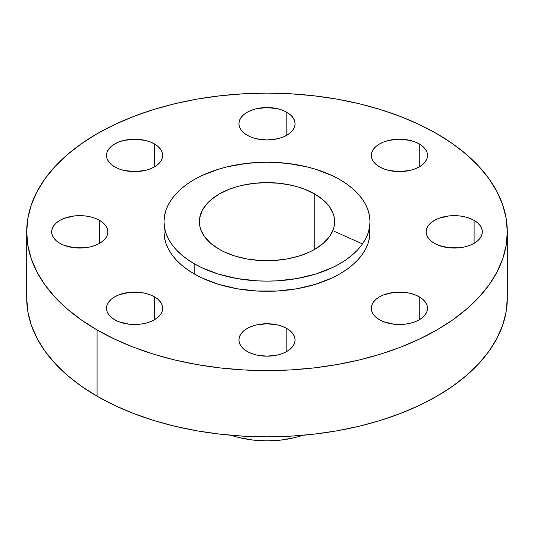 <?xml version="1.0" encoding="UTF-8"?>
<svg xmlns="http://www.w3.org/2000/svg" width="534" height="534" viewBox="0 0 534 534"><rect width="100%" height="100%" fill="white"/><g stroke="black" fill="none" stroke-linecap="round" stroke-linejoin="round"><path stroke-width="0.8" d="M419.263 296.831L419.263 319.766L422.754 317.309L425.351 314.506L426.953 311.462L427.494 308.298L426.953 305.134L425.351 302.09L422.754 299.287L419.263 296.831L415.005 294.815L410.152 293.313L404.885 292.392L393.925 292.392L383.799 294.815L379.541 296.831L376.049 299.287L373.453 302.09L371.858 305.134L371.317 308.298A28.088 16.214 180 0 1 388.652 293.313A28.088 16.214 180 0 1 419.263 296.831A28.088 16.214 180 0 1 427.494 308.298A28.088 16.214 180 0 1 410.152 323.277A28.088 16.214 180 0 1 379.541 319.766A28.088 16.214 180 0 1 371.317 308.298L371.858 311.462L373.453 314.506L376.049 317.309L379.541 319.766L383.799 321.782L393.925 324.205L404.885 324.205L410.152 323.277L415.005 321.782L419.263 319.766L419.263 296.831M286.858 328.497L286.858 351.425L290.356 348.969L292.946 346.166L294.548 343.122L295.088 339.964L294.548 336.8L292.946 333.757L290.356 330.953L286.858 328.497L282.606 326.481L277.747 324.979L267 323.744L256.253 324.979L251.394 326.481L247.142 328.497L243.644 330.953L241.054 333.757L239.452 336.8L238.912 339.964A28.088 16.214 180 0 1 256.253 324.979A28.088 16.214 180 0 1 286.858 328.497A28.088 16.214 180 0 1 295.088 339.964A28.088 16.214 180 0 1 277.747 354.943A28.088 16.214 180 0 1 247.142 351.425A28.088 16.214 180 0 1 238.912 339.964L239.452 343.122L241.054 346.166L243.644 348.969L247.142 351.425L251.394 353.441L256.253 354.943L267 356.178L277.747 354.943L282.606 353.441L286.858 351.425L286.858 328.497M154.459 296.831L154.459 319.766L157.951 317.309L160.547 314.506L162.142 311.462L162.683 308.298L162.142 305.134L160.547 302.09L157.951 299.287L154.459 296.831L150.201 294.815L145.348 293.313L140.075 292.392L129.115 292.392L118.995 294.815L114.737 296.831L111.246 299.287L108.649 302.09L107.047 305.134L106.506 308.298A28.088 16.214 180 0 1 123.848 293.313A28.088 16.214 180 0 1 154.459 296.831A28.088 16.214 180 0 1 162.683 308.298A28.088 16.214 180 0 1 145.348 323.277A28.088 16.214 180 0 1 114.737 319.766A28.088 16.214 180 0 1 106.506 308.298L107.047 311.462L108.649 314.506L111.246 317.309L114.737 319.766L118.995 321.782L129.115 324.205L140.075 324.205L145.348 323.277L150.201 321.782L154.459 319.766L154.459 296.831M99.611 220.388L99.611 243.324L103.109 240.867L105.705 238.064L107.301 235.02L107.841 231.856L107.301 228.692L105.705 225.648L103.109 222.845L99.611 220.388L95.359 218.373L90.5 216.871L85.233 215.95L74.273 215.95L64.147 218.373L59.895 220.388L56.397 222.845L53.807 225.648L52.205 228.692L51.665 231.856A28.088 16.214 180 0 1 69.006 216.871A28.088 16.214 180 0 1 99.611 220.388A28.088 16.214 180 0 1 107.841 231.856A28.088 16.214 180 0 1 90.5 246.835A28.088 16.214 180 0 1 59.895 243.324A28.088 16.214 180 0 1 51.665 231.856L52.205 235.02L53.807 238.064L56.397 240.867L59.895 243.324L64.147 245.34L74.273 247.763L85.233 247.763L90.5 246.835L95.359 245.34L99.611 243.324L99.611 220.388M154.459 143.946L154.459 166.882L157.951 164.419L160.547 161.615L162.142 158.578L162.683 155.414L162.142 152.25L160.547 149.206L157.951 146.403L154.459 143.946L150.201 141.931L145.348 140.429L134.595 139.194L123.848 140.429L118.995 141.931L114.737 143.946L111.246 146.403L108.649 149.206L107.047 152.25L106.506 155.414A28.088 16.214 180 0 1 123.848 140.429A28.088 16.214 180 0 1 154.459 143.946A28.088 16.214 180 0 1 162.683 155.414A28.088 16.214 180 0 1 145.348 170.393A28.088 16.214 180 0 1 114.737 166.882A28.088 16.214 180 0 1 106.506 155.414L107.047 158.578L108.649 161.615L111.246 164.419L114.737 166.882L118.995 168.898L123.848 170.393L134.595 171.628L145.348 170.393L150.201 168.898L154.459 166.882L154.459 143.946M286.858 112.28L286.858 135.215L290.356 132.759L292.946 129.956L294.548 126.912L295.088 123.748L294.548 120.584L292.946 117.547L290.356 114.743L286.858 112.28L282.606 110.264L277.747 108.769L267 107.534L256.253 108.769L251.394 110.264L247.142 112.28L243.644 114.743L241.054 117.547L239.452 120.584L238.912 123.748A28.088 16.214 180 0 1 256.253 108.769A28.088 16.214 180 0 1 286.858 112.28A28.088 16.214 180 0 1 295.088 123.748A28.088 16.214 180 0 1 277.747 138.733A28.088 16.214 180 0 1 247.142 135.215A28.088 16.214 180 0 1 238.912 123.748L239.452 126.912L241.054 129.956L243.644 132.759L247.142 135.215L251.394 137.231L256.253 138.733L267 139.968L277.747 138.733L282.606 137.231L286.858 135.215L286.858 112.28M474.105 220.388L474.105 243.324L477.603 240.867L480.193 238.064L481.795 235.02L482.336 231.856L481.795 228.692L480.193 225.648L477.603 222.845L474.105 220.388L469.853 218.373L464.994 216.871L459.727 215.95L448.767 215.95L438.641 218.373L434.389 220.388L430.891 222.845L428.295 225.648L426.699 228.692L426.159 231.856A28.088 16.214 180 0 1 443.5 216.871A28.088 16.214 180 0 1 474.105 220.388A28.088 16.214 180 0 1 482.336 231.856A28.088 16.214 180 0 1 464.994 246.835A28.088 16.214 180 0 1 434.389 243.324A28.088 16.214 180 0 1 426.159 231.856L426.699 235.02L428.295 238.064L430.891 240.867L434.389 243.324L438.641 245.34L448.767 247.763L459.727 247.763L464.994 246.835L469.853 245.34L474.105 243.324L474.105 220.388M419.263 143.946L419.263 166.882L422.754 164.419L425.351 161.615L426.953 158.578L427.494 155.414L426.953 152.25L425.351 149.206L422.754 146.403L419.263 143.946L415.005 141.931L410.152 140.429L399.405 139.194L388.652 140.429L383.799 141.931L379.541 143.946L376.049 146.403L373.453 149.206L371.858 152.25L371.317 155.414A28.088 16.214 180 0 1 388.652 140.429A28.088 16.214 180 0 1 419.263 143.946A28.088 16.214 180 0 1 427.494 155.414A28.088 16.214 180 0 1 410.152 170.393A28.088 16.214 180 0 1 379.541 166.882A28.088 16.214 180 0 1 371.317 155.414L371.858 158.578L373.453 161.615L376.049 164.419L379.541 166.882L383.799 168.898L388.652 170.393L399.405 171.628L410.152 170.393L415.005 168.898L419.263 166.882L419.263 143.946M361.565 243.511L334.631 231.496M302.858 435.29A71.776 41.438 180 0 1 294.875 437.58A71.776 41.438 180 0 1 239.125 437.58A71.776 41.438 180 0 1 231.142 435.29A71.776 41.438 0 0 0 302.858 435.29M239.125 437.58L239.519 437.673A70.755 40.851 0 0 0 294.481 437.673L294.875 437.58M97.081 329.959L97.081 396.208A240.3 138.733 0 0 0 358.961 426.279A240.3 138.733 0 0 0 507.3 298.106L506.145 311.702L502.681 325.173L496.954 338.382L489.01 351.198L478.925 363.507L466.803 375.182L452.752 386.122L436.919 396.208L419.444 405.353L400.507 413.463L380.275 420.458L358.961 426.279L336.754 430.871L313.879 434.175L290.556 436.171L267 436.845L243.444 436.171L220.121 434.175L197.246 430.871L175.039 426.279L153.725 420.458L133.493 413.463L114.556 405.353L97.081 396.208L97.081 329.959L81.248 319.866L67.197 308.932L55.075 297.258L44.989 284.949L37.046 272.126L31.319 258.923L27.855 245.453L26.7 231.856L27.855 218.259L31.319 204.789L37.046 191.579L44.989 178.763L55.075 166.454L67.197 154.78L81.248 143.84L97.081 133.754L114.556 124.609L133.493 116.499L153.725 109.503L175.039 103.683L197.246 99.09L220.121 95.786L243.444 93.79L267 93.116L290.556 93.79L313.879 95.786L336.754 99.09L358.961 103.683L380.275 109.503L400.507 116.499L419.444 124.609L436.919 133.754A240.3 138.733 180 0 1 507.3 231.856A240.3 138.733 180 0 1 358.961 360.029A240.3 138.733 180 0 1 97.081 329.959A240.3 138.733 180 0 1 26.7 231.856A240.3 138.733 180 0 1 175.039 103.683A240.3 138.733 180 0 1 436.919 133.754L452.752 143.84L466.803 154.78L478.925 166.454L489.01 178.763L496.954 191.579L502.681 204.789L506.145 218.259L507.3 231.856L506.145 245.453L502.681 258.923L496.954 272.126L489.01 284.949L478.925 297.258L466.803 308.932L452.752 319.866L436.919 329.959L419.444 339.097L400.507 347.207L380.275 354.209L358.961 360.029L336.754 364.615L313.879 367.926L290.556 369.922L267 370.589L243.444 369.922L220.121 367.926L197.246 364.615L175.039 360.029L153.725 354.209L133.493 347.207L114.556 339.097L97.081 329.959M164.011 221.663L164.011 231.856A102.989 59.461 0 0 0 194.176 273.895L194.176 263.709A102.989 59.461 180 0 1 164.011 221.663A102.989 59.461 180 0 1 227.591 166.728A102.989 59.461 180 0 1 339.824 179.618L346.606 183.943L352.627 188.629L357.827 193.635L362.145 198.908L365.55 204.402L368.006 210.062L369.488 215.836L369.989 221.663L369.488 227.491L368.006 233.265L365.55 238.925L362.145 244.418L357.827 249.692L352.627 254.698L346.606 259.384L339.824 263.709L332.335 267.627L315.547 274.102L296.897 278.561L277.093 280.837L267 281.124L256.907 280.837L237.103 278.561L218.453 274.102L201.665 267.627L194.176 263.709L187.394 259.384L181.373 254.698L176.173 249.692L171.855 244.418L168.45 238.925L165.994 233.265L164.512 227.491L164.011 221.663L164.512 215.836L165.994 210.062L168.45 204.402L171.855 198.908L176.173 193.635L181.373 188.629L187.394 183.943L194.176 179.618L201.665 175.699L218.453 169.225L227.591 166.728L246.908 163.344L267 162.202L287.092 163.344L306.409 166.728L315.547 169.225L332.335 175.699L339.824 179.618A102.989 59.461 180 0 1 369.989 221.663A102.989 59.461 180 0 1 306.409 276.592A102.989 59.461 180 0 1 194.176 263.709L194.176 273.895A102.989 59.461 0 0 0 306.409 286.785A102.989 59.461 0 0 0 369.989 231.856A102.989 59.461 0 0 0 369.608 226.756M314.826 194.049L314.826 249.271L314.826 194.049A67.631 39.049 180 0 1 334.631 221.663A67.631 39.049 180 0 1 292.879 257.735A67.631 39.049 180 0 1 219.174 249.271A67.631 39.049 180 0 1 199.369 221.663A67.631 39.049 180 0 1 241.121 185.585A67.631 39.049 180 0 1 314.826 194.049L304.574 189.196L298.88 187.227L292.879 185.585L280.196 183.362L267 182.615L253.804 183.362L241.121 185.585L235.12 187.227L229.426 189.196L219.174 194.049L210.763 199.97L207.352 203.254L202.279 210.329L199.689 217.839L199.689 225.488L200.664 229.28L204.515 236.609L210.763 243.357L219.174 249.271L224.093 251.848L235.12 256.1L247.369 259.03L260.372 260.525L267 260.712L273.628 260.525L286.631 259.03L298.88 256.1L309.907 251.848L314.826 249.271L323.237 243.357L329.485 236.609L333.336 229.28L334.311 225.488L334.311 217.839L333.336 214.047L329.485 206.718L323.237 199.97L314.826 194.049M164.011 231.856L164.512 237.683L165.994 243.457L168.45 249.118L171.855 254.611L176.173 259.884L181.373 264.891L187.394 269.577L194.176 273.895L201.665 277.82L218.453 284.295L237.103 288.754L256.907 291.03L277.093 291.03L296.897 288.754L315.547 284.295L332.335 277.82L339.824 273.895L346.606 269.577L352.627 264.891L357.827 259.884L362.145 254.611L365.55 249.118L368.006 243.457L369.488 237.683L369.989 221.663M26.7 298.106A240.3 138.733 0 0 0 97.081 396.208L81.248 386.122L67.197 375.182L55.075 363.507L44.989 351.198L37.046 338.382L31.319 325.173L27.855 311.702L26.7 298.106L26.7 231.856M239.499 437.666L253.196 440.096L267 440.884L280.804 440.096L294.501 437.666M507.3 231.856L507.3 298.106"/></g></svg>
